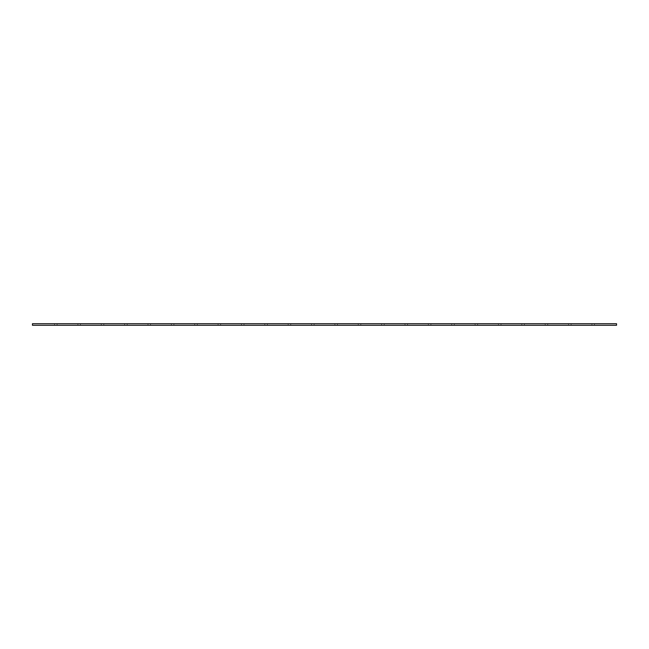 <?xml version="1.0" encoding="UTF-8"?>
<svg xmlns="http://www.w3.org/2000/svg" width="649" height="649" viewBox="0 0 649 649"><rect width="100%" height="100%" fill="white"/><g stroke="black" fill="none" stroke-linecap="round" stroke-linejoin="round"><path stroke-width="0.49" stroke-dasharray="3.25 2.43" d="M594.452 323.721L591.92 323.721L594.452 323.721L594.452 325.279L591.92 325.279L594.452 325.279L594.452 323.721M547.724 323.721L545.192 323.721L547.724 323.721L547.724 325.279L545.192 325.279L547.724 325.279L547.724 323.721M500.996 323.721L498.464 323.721L500.996 323.721L500.996 325.279L498.464 325.279L500.996 325.279L500.996 323.721M454.268 323.721L451.736 323.721L454.268 323.721L454.268 325.279L451.736 325.279L454.268 325.279L454.268 323.721M407.54 323.721L405.008 323.721L407.54 323.721L407.54 325.279L405.008 325.279L407.54 325.279L407.54 323.721M360.812 323.721L358.28 323.721L360.812 323.721L360.812 325.279L358.28 325.279L360.812 325.279L360.812 323.721M314.084 323.721L311.552 323.721L314.084 323.721L314.084 325.279L311.552 325.279L314.084 325.279L314.084 323.721M267.356 323.721L264.824 323.721L267.356 323.721L267.356 325.279L264.824 325.279L267.356 325.279L267.356 323.721M220.628 323.721L218.096 323.721L220.628 323.721L220.628 325.279L218.096 325.279L220.628 325.279L220.628 323.721M173.9 323.721L171.368 323.721L173.9 323.721L173.9 325.279L171.368 325.279L173.9 325.279L173.9 323.721M103.808 323.721L101.276 323.721L103.808 323.721L103.808 325.279L101.276 325.279L103.808 325.279L103.808 323.721M57.08 323.721L54.548 323.721L57.08 323.721L57.08 325.279L54.548 325.279L57.08 325.279L57.08 323.721M32.45 323.721L616.55 323.721L616.55 325.279L32.45 325.279L32.45 323.721M150.536 323.721L148.004 323.721L150.536 323.721L150.536 325.279L148.004 325.279L150.536 325.279L150.536 323.721M80.444 323.721L77.912 323.721L80.444 323.721L80.444 325.279L77.912 325.279L80.444 325.279L80.444 323.721M127.172 323.721L124.64 323.721L127.172 323.721L127.172 325.279L124.64 325.279L127.172 325.279L127.172 323.721M197.264 323.721L194.732 323.721L197.264 323.721L197.264 325.279L194.732 325.279L197.264 325.279L197.264 323.721M243.992 323.721L241.46 323.721L243.992 323.721L243.992 325.279L241.46 325.279L243.992 325.279L243.992 323.721M290.72 323.721L288.188 323.721L290.72 323.721L290.72 325.279L288.188 325.279L290.72 325.279L290.72 323.721M337.448 323.721L334.916 323.721L337.448 323.721L337.448 325.279L334.916 325.279L337.448 325.279L337.448 323.721M384.176 323.721L381.644 323.721L384.176 323.721L384.176 325.279L381.644 325.279L384.176 325.279L384.176 323.721M430.904 323.721L428.372 323.721L430.904 323.721L430.904 325.279L428.372 325.279L430.904 325.279L430.904 323.721M477.632 323.721L475.1 323.721L477.632 323.721L477.632 325.279L475.1 325.279L477.632 325.279L477.632 323.721M524.36 323.721L521.828 323.721L524.36 323.721L524.36 325.279L521.828 325.279L524.36 325.279L524.36 323.721M571.088 323.721L568.556 323.721L571.088 323.721L571.088 325.279L568.556 325.279L571.088 325.279L571.088 323.721M148.004 325.279L148.004 323.721L148.004 325.279M54.548 325.279L54.548 323.721L54.548 325.279M77.912 325.279L77.912 323.721L77.912 325.279M101.276 325.279L101.276 323.721L101.276 325.279M124.64 325.279L124.64 323.721L124.64 325.279M171.368 325.279L171.368 323.721L171.368 325.279M194.732 325.279L194.732 323.721L194.732 325.279M218.096 325.279L218.096 323.721L218.096 325.279M241.46 325.279L241.46 323.721L241.46 325.279M264.824 325.279L264.824 323.721L264.824 325.279M288.188 325.279L288.188 323.721L288.188 325.279M311.552 325.279L311.552 323.721L311.552 325.279M334.916 325.279L334.916 323.721L334.916 325.279M358.28 325.279L358.28 323.721L358.28 325.279M381.644 325.279L381.644 323.721L381.644 325.279M405.008 325.279L405.008 323.721L405.008 325.279M428.372 325.279L428.372 323.721L428.372 325.279M451.736 325.279L451.736 323.721L451.736 325.279M475.1 325.279L475.1 323.721L475.1 325.279M498.464 325.279L498.464 323.721L498.464 325.279M521.828 325.279L521.828 323.721L521.828 325.279M545.192 325.279L545.192 323.721L545.192 325.279M568.556 325.279L568.556 323.721L568.556 325.279M591.92 325.279L591.92 323.721L591.92 325.279"/><path stroke-width="0.97" d="M616.55 323.721L32.45 323.721L32.45 325.279L616.55 325.279L616.55 323.721"/></g></svg>
